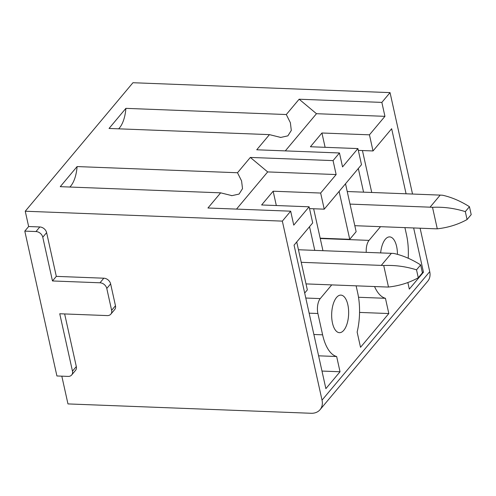 <?xml version="1.0" encoding="UTF-8"?>
<svg xmlns="http://www.w3.org/2000/svg" width="496" height="496" viewBox="0 0 496 496"><rect width="100%" height="100%" fill="white"/><g stroke="black" fill="none" stroke-linecap="round" stroke-linejoin="round"><path stroke-width="0.74" d="M358.317 150.387L373.017 150.951L369.446 134.825L384.939 116.337L381.852 102.399L390.048 92.622L132.947 82.727L25.246 211.228L28.644 226.529L24.8 231.117L35.979 231.545A6.268 4.836 -140 0 1 42.78 237.224L52.477 280.959L99.981 282.788A6.268 4.836 -140 0 1 106.783 288.467L111.631 310.329A6.268 4.836 -140 0 1 110.844 314.142A6.268 4.836 -140 0 1 107.254 315.586L59.743 313.757L72.472 371.151A6.268 4.836 -140 0 1 71.684 374.964A6.268 4.836 -140 0 1 68.095 376.402L56.916 375.974L24.8 231.117M420.106 228.203L429.734 271.647A15.667 12.084 -140 0 1 427.769 281.17L320.069 409.671A15.667 12.084 -140 0 1 311.091 413.273L67.964 403.918L61.814 376.16M28.644 226.529L39.823 226.963L35.979 231.545M320.069 409.671A15.667 12.084 -140 0 0 322.034 400.142L282.342 221.117L290.668 211.184L207.948 208.004L220.658 192.839L60.252 186.67L77.097 166.569L237.503 172.744L250.337 157.43L267.679 171.92L336.145 174.555L333.058 160.611L250.337 157.43M25.246 211.228L282.342 221.117M110.844 314.142L114.681 309.56A6.268 4.836 -140 0 0 115.469 305.747L110.627 283.886A6.268 4.836 -140 0 0 103.819 278.2L56.315 276.371L46.618 232.643A6.268 4.836 -140 0 0 39.823 226.963M64.647 313.943L76.31 366.569L72.472 371.151M71.684 374.964L75.522 370.382A6.268 4.836 -140 0 0 76.31 366.569M333.058 160.611L339.462 152.973L256.742 149.792L269.452 134.627L109.046 128.458L125.891 108.357L286.297 114.533L299.131 99.219L316.473 113.702L384.939 116.337M381.852 102.399L299.131 99.219M390.048 92.622L412.529 194.048M380.519 226.684L369.036 240.38A10.968 4.941 92.2 0 0 366.259 252.359M374.554 286.545A42.929 19.356 92.2 0 0 385.442 298.301L388.821 313.546L360.524 347.312L357.139 332.066A42.929 19.356 92.2 0 0 357.703 292.956L356.122 285.832M331.725 284.896L320.249 298.592A10.968 4.941 92.2 0 0 317.886 313.503L322.611 334.825A42.929 19.356 92.2 0 0 336.654 356.512L340.033 371.758L325.878 388.641L294.066 245.148L312.703 222.915L309.126 206.795L261.621 204.966L273.147 191.214L276.322 205.53M290.668 211.184L293.756 225.128L309.126 206.795M373.017 150.951L391.654 128.724L406.081 193.8M407.855 282.528L409.312 289.1L423.466 272.217L413.652 227.955M408.202 258.23A42.929 19.356 92.2 0 0 406.491 234.744L404.916 227.621M332.475 323.057A18.798 8.475 92.2 0 0 339.431 332.673A18.798 8.475 92.2 0 0 347.138 323.535A18.798 8.475 92.2 0 0 347.839 304.724A18.798 8.475 92.2 0 0 340.882 295.108A18.798 8.475 92.2 0 0 333.176 304.246A18.798 8.475 92.2 0 0 332.475 323.057M397.451 254.355A18.798 8.475 92.2 0 0 396.633 246.512A18.798 8.475 92.2 0 0 389.67 236.896A18.798 8.475 92.2 0 0 380.643 252.91M56.315 276.371L52.477 280.959M285.305 150.889L316.473 113.702M269.452 134.627L280.742 137.435L287.866 135.861L291.301 130.436L290.371 122.71L286.297 114.533M236.518 209.101L267.679 171.92M220.658 192.839L231.954 195.647L239.072 194.079L242.513 188.647L241.577 180.922L237.503 172.744M69.831 187.035A25.067 11.303 92.2 0 0 77.097 166.569M336.145 174.555L320.652 193.043L324.229 209.169L361.491 164.703L357.92 148.577L310.409 146.748L321.935 132.996L325.109 147.318M339.462 152.973L342.55 166.916L357.92 148.577M118.625 128.824A25.067 11.303 92.2 0 0 125.891 108.357M358.323 168.491L363.568 192.163M309.529 208.599L324.229 209.169M339.109 191.406L349.736 239.32L356.134 231.682L345.514 183.768M349.736 239.32L320.168 238.179M358.515 297.265L385.442 298.301M388.821 313.546L359.557 312.418M304.693 293.062L307.346 289.893L296.726 241.98M318.606 355.818L336.654 356.512M340.033 371.758L321.985 371.064M320.652 193.043L273.147 191.214M369.446 134.825L321.935 132.996M423.466 272.217L422.257 272.168M362.44 150.548L371.733 192.479M309.529 226.703L314.78 250.375M313.646 208.76L322.946 250.691M416.522 269.836L420.651 264.914L422.406 272.837L418.283 277.766L416.522 269.836C405.666 266.445 394.735 265.007 383.718 265.527A79.738 61.51 -140 0 0 381.275 265.397L301.233 262.316M418.283 277.766C409.281 282.732 399.348 285.826 388.486 287.041L383.718 265.527M420.651 264.914C411.699 259.259 402.758 255.44 393.836 253.456A79.738 61.51 -140 0 0 391.394 253.326L381.275 265.397M306.02 283.904L386.062 286.986A79.738 61.51 -140 0 0 388.486 287.041M298.443 249.748L391.394 253.326M465.316 211.625L469.445 206.702L471.2 214.625L467.071 219.548L465.316 211.625C454.46 208.233 443.523 206.795 432.512 207.316A79.738 61.51 -140 0 0 430.063 207.179L350.021 204.098M467.071 219.548C458.068 224.521 448.142 227.608 437.28 228.823L432.512 207.316M469.445 206.702C460.486 201.047 451.552 197.228 442.624 195.244A79.738 61.51 -140 0 0 440.181 195.108L430.063 207.179M354.807 225.692L434.856 228.774A79.738 61.51 -140 0 0 437.28 228.823M347.237 191.53L440.181 195.108M46.618 232.643L42.78 237.224M429.734 271.647L322.034 400.142M103.819 278.2L99.981 282.788M110.627 283.886L106.783 288.467M115.469 305.747L111.631 310.329M369.036 240.38L320.242 238.502M305.79 298.034L320.249 298.592M309.151 313.168L317.886 313.503M313.875 334.49L322.611 334.825M231.409 195.622L231.954 195.641M280.203 137.411L280.742 137.429"/></g></svg>
